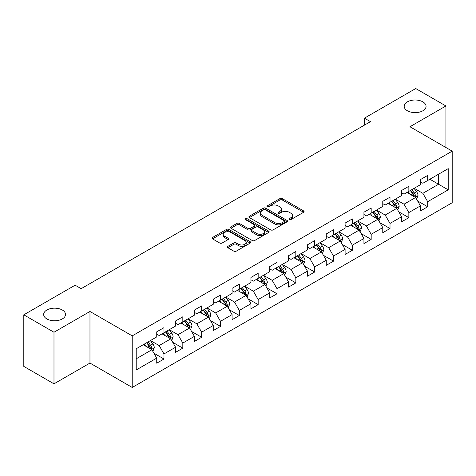 <?xml version="1.0" encoding="UTF-8"?>
<svg xmlns="http://www.w3.org/2000/svg" width="476" height="476" viewBox="0 0 476 476"><rect width="100%" height="100%" fill="white"/><g stroke="black" fill="none" stroke-linecap="round" stroke-linejoin="round"><path stroke-width="0.71" d="M289.349 219.549A1.172 0.678 0 0 0 291.009 219.549L303.605 212.278A1.678 0.97 0 0 0 304.093 211.594A1.678 0.97 0 0 0 303.605 210.91L282.268 198.593A1.678 0.97 0 0 0 279.9 198.593L267.304 205.864A1.172 0.678 0 0 0 266.965 206.34A1.172 0.678 0 0 0 267.304 206.822A1.172 0.678 0 0 0 268.964 206.822L270.594 205.876A5.361 3.094 0 0 1 278.18 205.876L279.959 206.905A5.361 3.094 0 0 1 281.53 209.095A5.361 3.094 0 0 1 279.959 211.285L278.329 212.225A1.172 0.678 0 0 0 277.984 212.707A1.172 0.678 0 0 0 278.329 213.183A1.172 0.678 0 0 0 279.989 213.183L281.619 212.242A5.361 3.094 0 0 1 289.2 212.242L290.979 213.266A5.361 3.094 0 0 1 292.55 215.455A5.361 3.094 0 0 1 290.979 217.645L289.349 218.591A1.172 0.678 0 0 0 289.009 219.067A1.172 0.678 0 0 0 289.349 219.549L289.349 218.591M62.32 310.013A10.93 6.307 0 0 0 50.408 308.644A10.93 6.307 0 0 0 43.661 314.475A10.93 6.307 0 0 0 46.862 318.932A10.93 6.307 0 0 0 58.774 320.3A10.93 6.307 0 0 0 65.515 314.475A10.93 6.307 0 0 0 62.32 310.013M422.861 101.852A10.93 6.307 0 0 0 410.949 100.484A10.93 6.307 0 0 0 404.201 106.315A10.93 6.307 0 0 0 407.402 110.777A10.93 6.307 0 0 0 419.314 112.146A10.93 6.307 0 0 0 426.062 106.315A10.93 6.307 0 0 0 422.861 101.852M227.867 246.354A1.678 0.97 0 0 0 227.379 247.038A1.678 0.97 0 0 0 227.867 247.722L233.853 251.179A1.678 0.97 0 0 0 236.227 251.179L250.209 243.099A1.678 0.97 0 0 0 250.703 242.415A1.678 0.97 0 0 0 250.209 241.731L228.879 229.414A1.678 0.97 0 0 0 226.505 229.414L212.522 237.488A1.678 0.97 0 0 0 212.028 238.173A1.678 0.97 0 0 0 212.522 238.857L219.751 243.034A1.678 0.97 0 0 0 222.119 243.034L228.105 239.577A1.678 0.97 0 0 0 228.599 238.892A1.678 0.97 0 0 0 228.105 238.208L224.523 236.138A4.486 2.588 0 0 1 223.208 234.311A4.486 2.588 0 0 1 225.975 231.919A4.486 2.588 0 0 1 230.86 232.478L244.908 240.588A4.486 2.588 0 0 1 246.217 242.415A4.486 2.588 0 0 1 243.45 244.807A4.486 2.588 0 0 1 238.565 244.248L236.227 242.897A1.678 0.97 0 0 0 233.853 242.897L227.867 246.354L227.867 247.722M89.97 311.477L53.984 332.248L23.8 314.82L23.8 366.407L53.984 383.834L89.97 363.063L132.227 387.458L132.227 335.872L89.97 311.477L89.97 363.063M445.923 147.512L445.923 105.969L409.937 126.741L452.2 151.142L132.227 335.872M445.923 105.969L415.732 88.542L364.42 118.167L364.42 125.14M23.8 314.82L75.119 285.195L81.152 288.682L370.459 121.654L364.42 118.167M270.713 229.896A1.678 0.97 0 0 0 273.081 229.896L287.07 221.822A1.678 0.97 0 0 0 287.558 221.138A1.678 0.97 0 0 0 287.07 220.453L265.733 208.137A1.678 0.97 0 0 0 263.365 208.137L249.382 216.211A1.678 0.97 0 0 0 248.888 216.895A1.678 0.97 0 0 0 249.382 217.58L270.713 229.896M245.759 219.799A1.172 0.678 0 0 1 246.949 219.966L246.949 218.573L268.637 231.092A1.678 0.97 0 0 1 269.13 231.776A1.678 0.97 0 0 1 268.637 232.461L254.654 240.535A1.678 0.97 0 0 1 252.286 240.535L230.949 228.218L230.949 226.85A1.678 0.97 0 0 0 230.461 227.534A1.678 0.97 0 0 0 230.949 228.218M230.949 226.85L236.935 223.393A1.678 0.97 0 0 1 239.303 223.393L247.96 228.391A1.678 0.97 0 0 0 250.328 228.391L254.297 226.1A1.678 0.97 0 0 0 254.791 225.416A1.678 0.97 0 0 0 254.297 224.731L245.289 219.531A1.172 0.678 0 0 1 244.95 219.049A1.172 0.678 0 0 1 245.67 218.424A1.172 0.678 0 0 1 246.949 218.573M132.227 387.458L452.2 202.728L452.2 151.142M153.903 353.198L163.982 359.017L163.982 353.93L175.573 347.236L175.573 352.323L182.82 348.146L182.82 343.053L194.41 336.359L194.41 341.453L201.657 337.27L201.657 332.183L213.248 325.489L213.248 330.576L220.489 326.393L220.489 321.306L232.086 314.612L232.086 319.699L239.327 315.517L239.327 310.429L250.917 303.736L250.917 308.829L258.165 304.646L258.165 299.553L269.755 292.865L269.755 297.952L277.002 293.769L277.002 288.682L288.593 281.988L288.593 287.076L295.834 282.893L295.834 277.805L307.431 271.112L307.431 276.199L314.672 272.022L314.672 266.929L326.262 260.235L326.262 265.328L333.509 261.145L333.509 256.058L345.1 249.364L345.1 254.452L352.347 250.269L352.347 245.182L363.938 238.488L363.938 243.575L371.179 239.392L371.179 234.305L382.769 227.611L382.769 232.704L390.017 228.522L390.017 223.428L401.607 216.741L401.607 221.828L408.854 217.645L408.854 212.558L420.445 205.864L420.445 210.951L427.686 206.768L427.686 201.681L448.213 189.829L448.213 168.635L438.557 174.216L438.557 184.254L448.213 189.829M163.982 359.017L156.741 363.2L156.741 358.113L136.213 369.965L136.213 348.771L156.741 336.919L156.741 331.832L163.982 327.649L163.982 332.736L175.573 326.042L175.573 320.955L182.82 316.772L182.82 321.859L194.41 315.172L194.41 310.078L201.657 305.895L201.657 310.989L213.248 304.295L213.248 299.208L220.489 295.025L220.489 300.112L232.086 293.418L232.086 288.331L239.327 284.148L239.327 289.235L250.917 282.548L250.917 277.454L258.165 273.272L258.165 278.365L269.755 271.671L269.755 266.584L277.002 262.401L277.002 267.488L288.593 260.794L288.593 255.707L295.834 251.524L295.834 256.612L307.431 249.918L307.431 244.831L314.672 240.648L314.672 245.735L326.262 239.047L326.262 233.954L333.509 229.771L333.509 234.864L345.1 228.171L345.1 223.083L352.347 218.9L352.347 223.988L363.938 217.294L363.938 212.207L371.179 208.024L371.179 213.111L382.769 206.423L382.769 201.33L390.017 197.147L390.017 202.24L401.607 195.547L401.607 190.459L408.854 186.277L408.854 191.364L420.445 184.67L420.445 179.583L427.686 175.4L427.686 180.487L448.213 168.635M162.054 333.854L170.747 338.87L159.157 345.564L150.458 340.542M156.741 334.134L159.157 335.526L163.982 332.736M159.157 345.564L163.982 353.93M170.747 338.87L175.573 347.236M180.886 322.978L189.579 328L177.988 334.688L169.295 329.672M175.573 323.258L177.988 324.65L182.82 321.859M177.988 334.688L182.82 343.053M189.579 328L194.41 336.359M199.724 312.101L208.417 317.123L196.826 323.817L188.133 318.795M194.41 312.381L196.826 313.773L201.657 310.989M196.826 323.817L201.657 332.183M208.417 317.123L213.248 325.489M218.561 301.231L227.254 306.247L215.664 312.94L206.971 307.918M213.248 301.504L215.664 302.903L220.489 300.112M215.664 312.94L220.489 321.306M227.254 306.247L232.086 314.612M237.399 290.354L246.092 295.37L234.495 302.064L225.802 297.048M232.086 290.634L234.495 292.026L239.327 289.235M234.495 302.064L239.327 310.429M246.092 295.37L250.917 303.736M256.231 279.477L264.924 284.499L253.333 291.187L244.64 286.171M250.917 279.757L253.333 281.149L258.165 278.365M253.333 291.187L258.165 299.553M264.924 284.499L269.755 292.865M275.068 268.601L283.761 273.623L272.171 280.316L263.478 275.295M269.755 268.88L272.171 270.279L277.002 267.488M272.171 280.316L277.002 288.682M283.761 273.623L288.593 281.988M293.906 257.73L302.599 262.746L291.009 269.44L282.316 264.418M288.593 258.01L291.009 259.402L295.834 256.612M291.009 269.44L295.834 277.805M302.599 262.746L307.431 271.112M312.738 246.854L321.437 251.875L309.84 258.563L301.147 253.547M307.431 247.133L309.84 248.526L314.672 245.735M309.84 258.563L314.672 266.929M321.437 251.875L326.262 260.235M331.576 235.977L340.269 240.999L328.678 247.693L319.985 242.671M326.262 236.257L328.678 237.649L333.509 234.864M328.678 247.693L333.509 256.058M340.269 240.999L345.1 249.364M350.413 225.106L359.106 230.122L347.516 236.816L338.823 231.794M345.1 225.38L347.516 226.778L352.347 223.988M347.516 236.816L352.347 245.182M359.106 230.122L363.938 238.488M369.251 214.23L377.944 219.246L366.353 225.939L357.654 220.923M363.938 214.509L366.353 215.902L371.179 213.111M366.353 225.939L371.179 234.305M377.944 219.246L382.769 227.611M388.083 203.353L396.776 208.375L385.185 215.063L376.492 210.047M382.769 203.633L385.185 205.025L390.017 202.24M385.185 215.063L390.017 223.428M396.776 208.375L401.607 216.741M406.92 192.477L415.613 197.498L404.023 204.192L395.33 199.17M401.607 192.756L404.023 194.154L408.854 191.364M404.023 204.192L408.854 212.558M415.613 197.498L420.445 205.864M429.864 179.232L438.557 184.254L422.861 193.315L414.168 188.294M420.445 181.886L422.861 183.278L427.686 180.487M422.861 193.315L427.686 201.681M53.984 332.248L53.984 383.834M136.213 358.809L151.909 349.747L143.216 344.725M151.909 349.747L156.741 358.113M417.607 200.949L427.686 206.768M398.769 211.826L408.854 217.645M379.937 222.697L390.017 228.522M361.1 233.573L371.179 239.392M342.262 244.45L352.347 250.269M323.424 255.326L333.509 261.145M304.592 266.197L314.672 272.022M285.755 277.074L295.834 282.893M266.917 287.95L277.002 293.769M248.079 298.821L258.165 304.646M229.248 309.697L239.327 315.517M210.41 320.574L220.489 326.393M191.572 331.451L201.657 337.27M172.74 342.321L182.82 348.146M289.819 219.71L290.979 219.043A5.361 3.094 0 0 0 292.55 216.854L292.55 215.455M281.53 209.095L281.53 210.487A5.361 3.094 0 0 1 279.959 212.677L278.799 213.349M303.581 212.29L282.268 199.985A1.678 0.97 0 0 0 279.9 199.985L267.774 206.983M287.046 221.834L265.733 209.529A1.678 0.97 0 0 0 263.365 209.529L249.4 217.591L249.382 216.211M284.107 221.614A1.172 0.678 0 0 0 284.452 221.138A1.172 0.678 0 0 0 284.107 220.656L265.382 209.845A1.172 0.678 0 0 0 263.722 209.845L262.002 210.838A5.361 3.094 0 0 0 260.431 213.028A5.361 3.094 0 0 0 262.002 215.217L274.801 222.607A5.361 3.094 0 0 0 282.387 222.607L284.107 221.614L284.107 223.012A1.172 0.678 0 0 0 284.452 222.53L284.452 221.138M260.431 213.028L260.431 214.426A5.361 3.094 0 0 0 262.002 216.616L262.002 215.217M284.107 223.012L282.387 224.006A5.361 3.094 0 0 1 274.801 224.006L262.002 216.616M230.973 228.23L236.935 224.791L236.935 223.393M254.791 225.416L254.791 226.808A1.678 0.97 0 0 1 254.297 227.492L250.328 229.783A1.678 0.97 0 0 1 247.96 229.783L239.303 224.791A1.678 0.97 0 0 0 236.935 224.791M246.949 219.966L268.619 232.472M256.933 233.573A4.486 2.588 0 0 0 261.824 234.132A4.486 2.588 0 0 0 264.591 231.741A4.486 2.588 0 0 0 263.276 229.914L258.325 227.058A1.678 0.97 0 0 0 255.957 227.058L251.988 229.349A1.678 0.97 0 0 0 251.495 230.033A1.678 0.97 0 0 0 251.988 230.717L256.933 233.573L256.933 234.965A4.486 2.588 0 0 0 261.824 235.531A4.486 2.588 0 0 0 264.591 233.139L264.591 231.741M251.495 230.033L251.495 231.425A1.678 0.97 0 0 0 251.988 232.109L251.988 230.717M256.933 234.965L251.988 232.109M246.217 242.415L246.217 243.813A4.486 2.588 0 0 1 243.45 246.205A4.486 2.588 0 0 1 238.565 245.64L236.227 244.289A1.678 0.97 0 0 0 233.853 244.289L227.891 247.734M223.208 234.311L223.208 235.703A4.486 2.588 0 0 0 224.523 237.536L224.523 236.138M228.105 238.208L228.105 239.577L224.523 237.536M250.186 243.117L228.879 230.812A1.678 0.97 0 0 0 226.505 230.812L212.54 238.875L212.522 237.488M416.571 199.152L418.005 195.535A4.528 2.612 -120 0 0 416.56 191.679L414.066 188.353M409.723 194.095L408.033 191.84M414.911 197.094L415.56 195.725A4.528 2.612 -120 0 0 414.269 193.006L411.776 189.674M410.639 190.329L413.406 194.024A2.303 1.333 60 0 1 413.822 194.72L415.56 195.725M410.324 190.513L412.817 193.839A4.528 2.612 60 0 1 414.114 196.564M397.734 210.023L399.168 206.405A4.528 2.612 -120 0 0 397.722 202.556L395.235 199.23M390.885 204.972L389.195 202.711M396.08 207.97L396.728 206.602A4.528 2.612 -120 0 0 395.431 203.877L392.938 200.551M391.808 201.205L394.568 204.894A2.303 1.333 60 0 1 394.991 205.596L396.728 206.602M391.492 201.39L393.979 204.716A4.528 2.612 60 0 1 395.276 207.435M378.896 220.9L380.33 217.282A4.528 2.612 -120 0 0 378.89 213.426L376.397 210.1M372.053 215.848L370.358 213.587M377.242 218.841L377.89 217.472A4.528 2.612 -120 0 0 376.593 214.753L374.1 211.427M372.97 212.082L375.731 215.771A2.303 1.333 60 0 1 376.153 216.473L377.89 217.472M372.654 212.26L375.147 215.592A4.528 2.612 60 0 1 376.439 218.311M360.058 231.776L361.498 228.159A4.528 2.612 -120 0 0 360.052 224.303L357.559 220.977M353.216 226.725L351.526 224.464M358.404 229.718L359.053 228.349A4.528 2.612 -120 0 0 357.756 225.63L355.269 222.304M354.132 222.958L356.899 226.647A2.303 1.333 60 0 1 357.315 227.344L359.053 228.349M353.817 223.137L356.31 226.463A4.528 2.612 60 0 1 357.607 229.188M341.227 242.647L342.66 239.029A4.528 2.612 -120 0 0 341.215 235.18L338.722 231.854M334.378 237.595L332.688 235.334M339.572 240.594L340.215 239.226A4.528 2.612 -120 0 0 338.924 236.501L336.431 233.175M335.294 233.829L338.061 237.524A2.303 1.333 60 0 1 338.478 238.22L340.215 239.226M334.979 234.013L337.472 237.34A4.528 2.612 60 0 1 338.769 240.059M322.389 253.524L323.823 249.906A4.528 2.612 -120 0 0 322.383 246.05L319.89 242.724M315.546 248.472L313.851 246.211M320.735 251.471L321.383 250.102A4.528 2.612 -120 0 0 320.086 247.377L317.593 244.051M316.463 244.706L319.223 248.395A2.303 1.333 60 0 1 319.646 249.097L321.383 250.102M316.147 244.89L318.634 248.216A4.528 2.612 60 0 1 319.932 250.935M303.551 264.4L304.991 260.783A4.528 2.612 -120 0 0 303.545 256.927L301.052 253.601M296.709 259.349L295.013 257.088M301.897 262.341L302.546 260.973A4.528 2.612 -120 0 0 301.248 258.254L298.755 254.928M297.625 255.582L300.392 259.271A2.303 1.333 60 0 1 300.808 259.973L302.546 260.973M297.31 255.761L299.803 259.087A4.528 2.612 60 0 1 301.094 261.812M284.713 275.277L286.153 271.659A4.528 2.612 -120 0 0 284.707 267.804L282.214 264.477M277.871 270.219L276.181 267.964M283.059 273.218L283.708 271.85A4.528 2.612 -120 0 0 282.417 269.13L279.924 265.798M278.787 266.453L281.554 270.148A2.303 1.333 60 0 1 281.97 270.844L283.708 271.85M278.472 266.637L280.965 269.963A4.528 2.612 60 0 1 282.262 272.688M265.882 286.147L267.316 282.53A4.528 2.612 -120 0 0 265.87 278.68L263.383 275.354M259.033 281.096L257.343 278.835M264.228 284.095L264.876 282.726A4.528 2.612 -120 0 0 263.579 280.001L261.086 276.675M259.95 277.329L262.716 281.019A2.303 1.333 60 0 1 263.139 281.721L264.876 282.726M259.634 277.514L262.127 280.84A4.528 2.612 60 0 1 263.424 283.559M247.044 297.024L248.478 293.406A4.528 2.612 -120 0 0 247.038 289.551L244.545 286.225M240.201 291.972L238.506 289.711M245.39 294.965L246.038 293.597A4.528 2.612 -120 0 0 244.741 290.878L242.248 287.552M241.118 288.206L243.879 291.895A2.303 1.333 60 0 1 244.301 292.597L246.038 293.597M240.802 288.385L243.295 291.717A4.528 2.612 60 0 1 244.587 294.436M228.206 307.901L229.646 304.283A4.528 2.612 -120 0 0 228.2 300.427L225.707 297.101M221.364 302.849L219.668 300.588M226.552 305.842L227.201 304.473A4.528 2.612 -120 0 0 225.904 301.754L223.417 298.428M222.28 299.083L225.047 302.772A2.303 1.333 60 0 1 225.463 303.474L227.201 304.473M221.965 299.261L224.458 302.587A4.528 2.612 60 0 1 225.755 305.312M209.375 318.777L210.809 315.154A4.528 2.612 -120 0 0 209.363 311.304L206.87 307.978M202.526 313.72L200.836 311.459M207.715 316.718L208.363 315.35A4.528 2.612 -120 0 0 207.072 312.625L204.579 309.299M203.442 309.953L206.209 313.648A2.303 1.333 60 0 1 206.626 314.344L208.363 315.35M203.127 310.138L205.62 313.464A4.528 2.612 60 0 1 206.917 316.183M190.537 329.648L191.971 326.03A4.528 2.612 -120 0 0 190.525 322.175L188.038 318.849M183.688 324.596L181.999 322.335M188.883 327.595L189.531 326.227A4.528 2.612 -120 0 0 188.234 323.502L185.741 320.175M184.611 320.83L187.371 324.519A2.303 1.333 60 0 1 187.794 325.221L189.531 326.227M184.295 321.014L186.782 324.34A4.528 2.612 60 0 1 188.079 327.06M171.699 340.524L173.133 336.907A4.528 2.612 -120 0 0 171.693 333.051L169.2 329.725M164.857 335.473L163.161 333.212M170.045 338.466L170.694 337.097A4.528 2.612 -120 0 0 169.396 334.378L166.903 331.052M165.773 331.707L168.534 335.396A2.303 1.333 60 0 1 168.956 336.098L170.694 337.097M165.458 331.885L167.951 335.211A4.528 2.612 60 0 1 169.242 337.936M152.861 351.401L154.301 347.783A4.528 2.612 -120 0 0 152.855 343.928L150.362 340.602M146.019 346.344L144.329 344.088M151.207 349.342L151.856 347.974A4.528 2.612 -120 0 0 150.559 345.255L148.072 341.923M146.935 342.577L149.702 346.272A2.303 1.333 60 0 1 150.119 346.968L151.856 347.974M146.62 342.762L149.113 346.088A4.528 2.612 60 0 1 150.41 348.813M290.979 219.043L290.979 217.645M278.329 213.183L278.329 212.225M279.959 212.677L279.959 211.285M267.304 206.822L267.304 205.864M279.9 199.985L279.9 198.593M282.268 199.985L282.268 198.593M303.605 212.278L303.605 210.91M263.365 209.529L263.365 208.137M265.733 209.529L265.733 208.137M287.07 221.822L287.07 220.453M274.801 224.006L274.801 222.607M282.387 224.006L282.387 222.607M239.303 224.791L239.303 223.393M247.96 229.783L247.96 228.391M250.328 229.783L250.328 228.391M254.297 227.492L254.297 226.1M268.637 232.461L268.637 231.092M233.853 244.289L233.853 242.897M236.227 244.289L236.227 242.897M238.565 245.64L238.565 244.248M226.505 230.812L226.505 229.414M228.879 230.812L228.879 229.414M250.209 243.099L250.209 241.731M415.167 197.242L417.976 195.618M414.269 193.006L416.56 191.679M411.05 194.862L412.817 193.839M396.329 208.113L399.138 206.495M395.431 203.877L397.722 202.556M392.212 205.739L393.979 204.716M377.498 218.99L380.3 217.371M376.593 214.753L378.89 213.426M373.374 216.61L375.147 215.592M358.66 229.866L361.468 228.242M357.756 225.63L360.052 224.303M354.543 227.486L356.31 226.463M339.822 240.737L342.631 239.119M338.924 236.501L341.215 235.18M335.705 238.363L337.472 237.34M320.985 251.614L323.793 249.995M320.086 247.377L322.383 246.05M316.867 249.234L318.634 248.216M302.153 262.49L304.961 260.866M301.248 258.254L303.545 256.927M298.03 260.11L299.803 259.087M283.315 273.367L286.124 271.742M282.417 269.13L284.707 267.804M279.198 270.987L280.965 269.963M264.477 284.237L267.286 282.619M263.579 280.001L265.87 278.68M260.36 281.863L262.127 280.84M245.646 295.114L248.448 293.496M244.741 290.878L247.038 289.551M241.522 292.734L243.295 291.717M226.808 305.991L229.616 304.366M225.904 301.754L228.2 300.427M222.685 303.611L224.458 302.587M207.97 316.861L210.779 315.243M207.072 312.625L209.363 311.304M203.853 314.487L205.62 313.464M189.133 327.738L191.941 326.12M188.234 323.502L190.525 322.175M185.015 325.358L186.782 324.34M170.301 338.615L173.103 336.996M169.396 334.378L171.693 333.051M166.178 336.235L167.951 335.211M151.463 349.491L154.272 347.867M150.559 345.255L152.855 343.928M147.346 347.111L149.113 346.088"/></g></svg>
